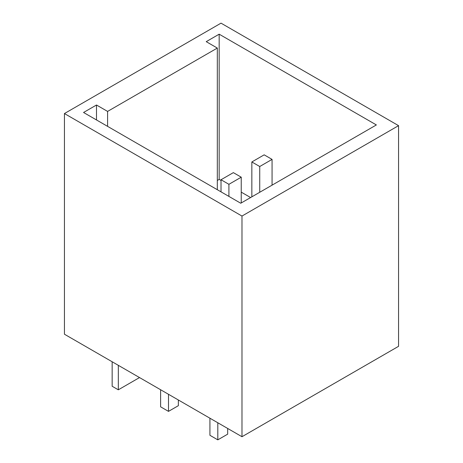<?xml version="1.0" encoding="UTF-8"?>
<svg xmlns="http://www.w3.org/2000/svg" width="463" height="463" viewBox="0 0 463 463"><rect width="100%" height="100%" fill="white"/><g stroke="black" fill="none" stroke-linecap="round" stroke-linejoin="round"><path stroke-width="0.69" d="M241.981 436.719L398.562 346.318L398.562 125.652L221.019 23.15L64.438 113.551L64.438 334.217L241.981 436.719L241.981 216.053L64.438 113.551M139.525 377.565L118.32 389.811L118.32 365.324M178.359 399.986L178.359 405.681L168.497 411.375L160.609 406.821L160.609 389.736M168.497 411.375L168.497 394.291M118.32 389.811L112.156 386.252L112.156 361.765M398.562 125.652L241.981 216.053M209.924 418.211L209.924 435.295L217.813 439.85L227.68 434.155L227.68 428.46M217.813 439.85L217.813 422.765M219.173 34.181L206.226 41.658L217.321 48.065L107.59 111.415L96.495 105.008L83.548 112.48L240.748 203.24L376.367 124.941L219.173 34.181L219.173 179.395L217.321 180.466M217.321 189.714L217.321 48.065M107.59 126.364L107.59 111.415M96.495 119.958L96.495 105.008M250.61 197.545L241.24 192.139M221.019 180.466L219.173 179.395M272.065 159.394L264.17 154.839L251.843 161.957L259.731 166.512L272.065 159.394L272.065 185.159M259.731 166.512L259.731 192.278M221.019 179.748L228.913 184.309L241.24 177.19L233.352 172.63L221.019 179.748L221.019 191.85M241.24 177.19L241.24 202.956M228.913 184.309L228.913 196.405M251.843 161.957L251.843 196.833"/></g></svg>
